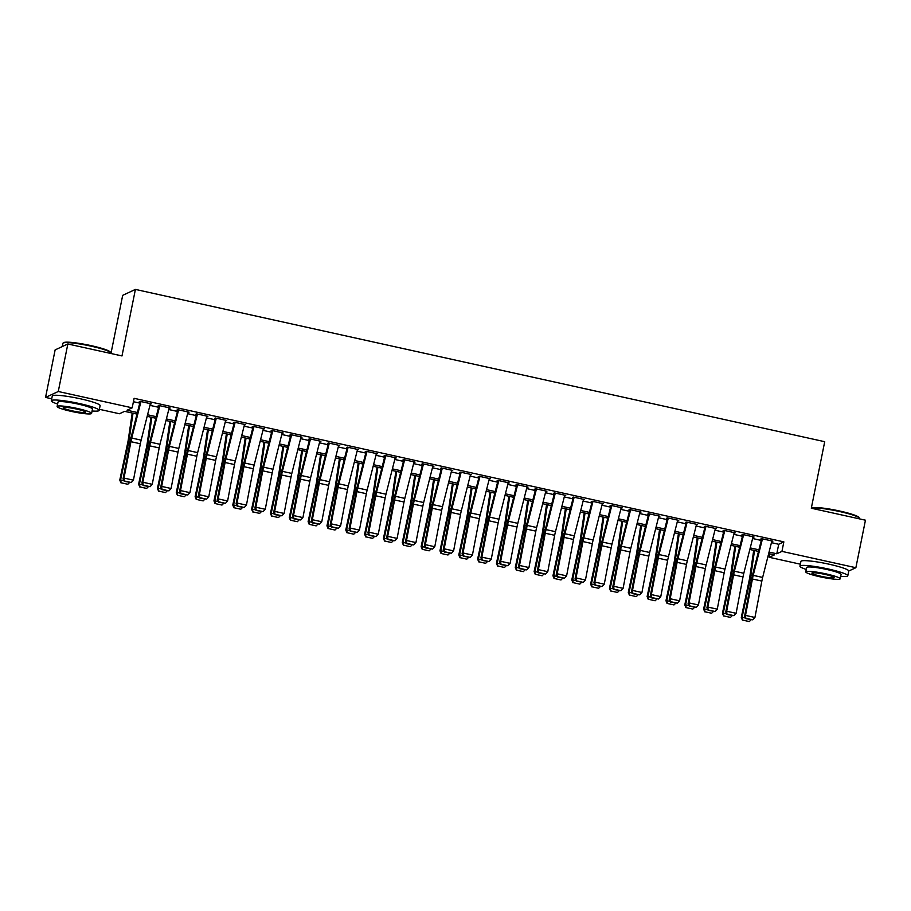 <?xml version="1.0" encoding="UTF-8"?>
<svg xmlns="http://www.w3.org/2000/svg" width="911" height="911" viewBox="0 0 911 911"><rect width="100%" height="100%" fill="white"/><g stroke="black" fill="none" stroke-linecap="round" stroke-linejoin="round"><path stroke-width="1.37" d="M110.96 353.502L122.689 295.335L135.409 289.413L824.717 441.698L811.302 508.224L865.45 520.192L855.873 567.712L848.756 571.015A24.403 2.847 -168.6 0 0 829.135 564.216A24.403 2.847 -168.6 0 0 800.906 561.392L799.949 566.141A24.403 2.847 -168.6 0 0 806.258 569.432M800.348 564.182L769.226 557.304L774.384 554.901L768.668 553.637M769.909 553.911L769.226 557.304M136.992 414.084L124.625 411.351L119.466 413.753L99.39 409.312M51.711 398.79L45.55 397.424L58.27 391.502L132.186 407.832L127.039 410.235L137.39 412.524M58.27 391.502L67.847 343.982L55.127 349.904L45.55 397.424M150.235 404.188L151.385 403.858L140.089 401.364L139.235 401.762L140.818 402.115M169.07 408.356L170.22 408.014L158.924 405.52L158.07 405.919L159.653 406.272M187.905 412.512L189.055 412.182L177.759 409.677L176.893 410.087L178.488 410.428M206.74 416.669L207.89 416.338L196.594 413.845L195.728 414.243L197.323 414.596M225.575 420.836L226.725 420.495L215.429 418.001L214.563 418.4L216.158 418.753M244.41 424.993L245.56 424.663L234.252 422.169L233.398 422.567L234.992 422.92M263.233 429.161L264.395 428.819L253.087 426.325L252.233 426.724L253.827 427.077M282.068 433.317L283.23 432.987L271.922 430.482L271.068 430.88L272.651 431.233M300.903 437.474L302.053 437.143L290.757 434.649L289.903 435.048L291.486 435.401M319.738 441.641L320.888 441.3L309.592 438.806L308.738 439.204L310.321 439.557M338.573 445.798L339.723 445.468L328.427 442.962L327.561 443.372L329.156 443.714M357.408 449.966L358.558 449.624L347.262 447.13L346.396 447.529L347.991 447.882M376.243 454.122L377.393 453.78L366.097 451.287L365.231 451.685L366.826 452.038M395.078 458.279L396.228 457.948L384.92 455.454L384.066 455.853L385.66 456.206M413.901 462.446L415.063 462.105L403.755 459.611L402.901 460.009L404.495 460.362M432.736 466.603L433.898 466.273L422.59 463.767L421.736 464.177L423.319 464.519M451.571 470.759L452.721 470.429L441.425 467.935L440.571 468.334L442.154 468.687M470.406 474.927L471.556 474.585L460.26 472.092L459.395 472.49L460.989 472.843M489.241 479.084L490.391 478.753L479.095 476.259L478.229 476.658L479.824 477.011M508.076 483.251L509.226 482.91L497.93 480.416L497.064 480.814L498.659 481.167M526.911 487.408L528.061 487.078L516.765 484.572L515.899 484.971L517.494 485.324M545.746 491.564L546.896 491.234L535.588 488.74L534.734 489.139L536.328 489.492M564.569 495.732L565.731 495.39L554.423 492.897L553.569 493.295L555.163 493.648M583.404 499.888L584.566 499.558L573.258 497.053L572.404 497.463L573.987 497.805M602.239 504.045L603.389 503.715L592.093 501.221L591.239 501.619L592.822 501.972M621.074 508.213L622.224 507.871L610.928 505.377L610.063 505.776L611.657 506.129M639.909 512.369L641.059 512.039L629.763 509.545L628.897 509.944L630.492 510.297M658.744 516.537L659.894 516.195L648.598 513.702L647.732 514.1L649.327 514.453M677.579 520.693L678.729 520.363L667.433 517.858L666.567 518.257L668.162 518.61M696.414 524.85L697.564 524.52L686.256 522.026L685.402 522.424L686.996 522.777M715.237 529.018L716.399 528.676L705.091 526.182L704.237 526.581L705.82 526.934M734.072 533.174L735.234 532.844L723.926 530.339L723.072 530.749L724.655 531.09M752.907 537.342L754.057 537L742.761 534.506L741.907 534.905L743.49 535.258M771.446 542.671L778.711 544.277L783.859 541.874L134.111 398.323L132.186 407.832M133.427 401.717L139.77 403.117M149.939 405.361L158.605 407.274M168.774 409.529L177.44 411.442M187.609 413.685L196.275 415.598M206.444 417.853L215.098 419.766M225.279 422.009L233.933 423.922M244.114 426.166L252.768 428.079M262.937 430.334L271.603 432.247M281.772 434.49L290.438 436.403M300.607 438.646L309.273 440.571M319.442 442.814L328.108 444.727M338.277 446.971L346.943 448.884M357.112 451.139L365.766 453.052M375.947 455.295L384.601 457.208M394.782 459.451L403.436 461.365M413.605 463.619L422.271 465.532M432.44 467.776L441.106 469.689M451.275 471.944L459.941 473.857M470.11 476.1L478.776 478.013M488.945 480.256L497.611 482.17M507.78 484.424L516.435 486.337M526.615 488.581L535.269 490.494M545.438 492.737L554.104 494.65M564.273 496.905L572.939 498.818M583.108 501.061L591.774 502.974M601.943 505.229L610.609 507.142M620.778 509.386L629.444 511.299M639.613 513.542L648.279 515.455M658.448 517.71L667.103 519.623M677.283 521.866L685.937 523.779M696.106 526.023L704.772 527.947M714.941 530.191L723.607 532.104M733.776 534.347L742.442 536.26M752.611 538.515L761.277 540.428M771.742 541.498L772.892 541.157L761.596 538.663L760.731 539.061L762.325 539.414M67.847 343.982L121.994 355.939L135.409 289.413M783.859 541.874L781.945 551.383L855.873 567.712M769.066 552.077L776.787 553.774L781.945 551.383M147.559 414.767L156.225 416.68M166.394 418.923L175.06 420.848M185.229 423.091L193.895 425.004M204.064 427.248L212.73 429.161M222.899 431.415L231.553 433.329M241.734 435.572L250.388 437.485M260.557 439.728L269.223 441.641M279.392 443.896L288.058 445.809M298.227 448.053L306.893 449.966M317.062 452.22L325.728 454.133M335.897 456.377L344.563 458.29M354.732 460.533L363.398 462.446M373.567 464.701L382.221 466.614M392.402 468.858L401.056 470.771M411.225 473.014L419.891 474.927M430.06 477.182L438.726 479.095M448.895 481.338L457.561 483.251M467.73 485.506L476.396 487.419M486.565 489.662L495.231 491.576M505.4 493.819L514.055 495.732M524.235 497.987L532.889 499.9M543.07 502.143L551.724 504.056M561.893 506.3L570.559 508.224M580.728 510.467L589.394 512.381M599.563 514.624L608.229 516.537M618.398 518.792L627.064 520.705M637.233 522.948L645.899 524.861M656.068 527.105L664.723 529.018M674.903 531.272L683.557 533.186M693.738 535.429L702.392 537.342M712.561 539.585L721.227 541.51M731.396 543.753L740.062 545.666M750.231 547.91L758.897 549.823M758.499 551.394L749.833 549.481M739.664 547.226L731.009 545.313M720.829 543.07L712.174 541.157M701.994 538.913L693.339 537M683.17 534.746L674.504 532.833M664.335 530.589L655.669 528.676M645.5 526.421L636.835 524.508M626.666 522.265L618 520.352M607.831 518.108L599.165 516.195M588.996 513.941L580.341 512.028M570.161 509.784L561.506 507.871M551.326 505.628L542.671 503.703M532.502 501.46L523.836 499.547M513.667 497.304L505.001 495.39M494.832 493.136L486.167 491.223M475.997 488.979L467.332 487.066M457.163 484.823L448.497 482.91M438.328 480.655L429.673 478.742M419.493 476.499L410.838 474.585M400.658 472.342L392.003 470.418M381.834 468.174L373.168 466.261M362.999 464.018L354.333 462.105M344.164 459.85L335.499 457.937M325.329 455.694L316.664 453.78M306.495 451.537L297.829 449.624M287.66 447.369L279.005 445.456M268.825 443.213L260.17 441.3M249.99 439.045L241.335 437.132M231.166 434.889L222.5 432.976M212.331 430.732L203.665 428.819M193.496 426.564L184.831 424.651M174.661 422.408L165.996 420.495M155.827 418.251L147.161 416.327M778.711 544.277L776.787 553.774M772.152 540.997L772.038 541.567M734.482 532.673L734.368 533.242M696.813 524.349L696.699 524.918M677.978 520.192L677.864 520.762M640.319 511.868L640.205 512.438M621.484 507.712L621.37 508.281M583.814 499.387L583.7 499.957M546.144 491.063L546.031 491.633M527.31 486.907L527.196 487.476M489.651 478.582L489.537 479.152M470.816 474.426L470.702 474.995M433.146 466.102L433.032 466.671M395.476 457.777L395.363 458.347M376.642 453.621L376.528 454.19M338.983 445.297L338.869 445.866M301.313 436.973L301.199 437.542M282.478 432.816L282.364 433.385M244.808 424.492L244.695 425.061M225.974 420.335L225.86 420.905M188.315 412.011L188.201 412.581M150.645 403.687L150.531 404.256M771.879 540.94L762.644 577.437A9.759 1.515 -77.5 0 0 761.847 581.081L754.934 617.464L745.517 615.392L745.824 618.671L752.782 619.833L746.189 618.375M762.473 538.856L753.226 575.353A9.759 1.515 -77.5 0 0 752.429 578.997L745.517 615.392L744.594 616.132L751.495 579.738A14.644 2.277 102.5 0 1 752.702 574.283L761.573 539.255M744.594 616.132L745.824 618.671M752.782 619.833L754.934 617.464M753.716 550.335L749.799 576.959A9.759 1.515 102.5 0 1 749.149 580.523L741.292 617.362L742.078 617.305L749.935 580.466A14.644 2.277 -77.5 0 0 750.915 575.114L754.536 550.517M742.727 620.106L749.32 621.564L742.727 620.106L742.078 617.305L745.528 618.068M751.051 619.822L749.32 621.564M742.408 620.129L741.292 617.362M811.883 508.349L812.441 507.996A23.823 2.779 11.4 0 1 839.76 511.037A23.823 2.779 11.4 0 1 858.822 517.346L859.278 518.017A24.403 2.847 -168.6 0 0 839.748 511.561A24.403 2.847 -168.6 0 0 811.906 508.361M859.289 518.826L859.369 518.382A24.403 2.847 -168.6 0 0 859.278 518.017M840.705 576.378A24.403 2.847 -168.6 0 0 847.799 575.786A24.403 2.847 -168.6 0 0 828.167 568.965A24.403 2.847 -168.6 0 0 799.949 566.141M805.768 571.869L806.645 567.496A17.571 2.05 11.4 0 1 826.972 569.523A17.571 2.05 11.4 0 1 841.104 574.442L840.215 578.815A17.571 2.05 -168.6 0 0 826.083 573.896A17.571 2.05 -168.6 0 0 805.768 571.869A17.571 2.05 -168.6 0 0 819.9 576.777A17.571 2.05 -168.6 0 0 840.215 578.815M824.99 574.408A11.319 1.321 -168.6 0 0 811.895 573.099A11.319 1.321 -168.6 0 0 821.005 576.264A11.319 1.321 -168.6 0 0 834.089 577.574A11.319 1.321 -168.6 0 0 824.99 574.408M63.121 343.048L63.804 342.604A23.823 2.779 11.4 0 1 91.123 345.645A23.823 2.779 11.4 0 1 110.185 351.953L110.641 352.625A24.403 2.847 -168.6 0 0 91.111 346.169A24.403 2.847 -168.6 0 0 63.121 343.048A24.403 2.847 -168.6 0 0 62.893 343.345L62.244 346.59M110.652 353.434L110.743 352.99A24.403 2.847 -168.6 0 0 110.641 352.625M92.079 410.986A24.403 2.847 -168.6 0 0 99.162 410.394A24.403 2.847 -168.6 0 0 79.542 403.573A24.403 2.847 -168.6 0 0 51.323 400.749A24.403 2.847 -168.6 0 0 57.632 404.04M99.162 410.394L100.13 405.646A24.403 2.847 -168.6 0 0 80.498 398.824A24.403 2.847 -168.6 0 0 52.28 396L51.323 400.749M57.131 406.477L58.019 402.104A17.571 2.05 11.4 0 1 78.335 404.131A17.571 2.05 11.4 0 1 92.466 409.05L91.59 413.423A17.571 2.05 -168.6 0 0 77.458 408.504A17.571 2.05 -168.6 0 0 57.131 406.477A17.571 2.05 -168.6 0 0 71.263 411.385A17.571 2.05 -168.6 0 0 91.59 413.423M76.353 409.016A11.319 1.321 -168.6 0 0 63.258 407.707A11.319 1.321 -168.6 0 0 72.368 410.872A11.319 1.321 -168.6 0 0 85.463 412.182A11.319 1.321 -168.6 0 0 76.353 409.016M753.055 536.773L743.809 573.281A9.759 1.515 -77.5 0 0 743.012 576.914L736.111 613.308L726.693 611.224L726.989 614.504L733.947 615.665L727.354 614.208M743.638 534.7L734.403 571.197A9.759 1.515 -77.5 0 0 733.594 574.83L726.693 611.224L725.76 611.964L732.672 575.581A14.644 2.277 102.5 0 1 733.879 570.115L742.738 535.087M725.76 611.964L726.989 614.504M733.947 615.665L736.111 613.308M734.22 532.616L724.985 569.113A9.759 1.515 -77.5 0 0 724.177 572.757L717.276 609.152L707.858 607.068L708.154 610.347L715.112 611.509L708.53 610.051M724.803 530.532L715.568 567.041A9.759 1.515 -77.5 0 0 714.759 570.673L707.858 607.068L706.925 607.808L713.837 571.413A14.644 2.277 102.5 0 1 715.044 565.959L723.903 530.931M706.925 607.808L708.154 610.347M715.112 611.509L717.276 609.152M715.386 528.46L706.15 564.957A9.759 1.515 -77.5 0 0 705.342 568.589L698.441 604.984L689.023 602.9L689.32 606.191L696.289 607.341L689.695 605.895M705.968 526.376L696.733 562.873A9.759 1.515 -77.5 0 0 695.924 566.517L689.023 602.9L688.101 603.651L695.002 567.257A14.644 2.277 102.5 0 1 696.209 561.802L705.068 526.763M688.101 603.651L689.32 606.191M696.289 607.341L698.441 604.984M696.551 524.292L687.315 560.8A9.759 1.515 -77.5 0 0 686.507 564.433L679.606 600.827L670.189 598.743L670.485 602.023L677.454 603.184L670.86 601.727M687.133 522.219L677.898 558.716A9.759 1.515 -77.5 0 0 677.089 562.349L670.189 598.743L669.266 599.484L676.167 563.089A14.644 2.277 102.5 0 1 677.374 557.634L686.234 522.607M669.266 599.484L670.485 602.023M677.454 603.184L679.606 600.827M734.892 546.179L730.964 572.791A9.759 1.515 102.5 0 1 730.315 576.356L722.457 613.194L723.243 613.137L731.112 576.299A14.644 2.277 -77.5 0 0 732.08 570.958L735.701 546.349M723.892 615.95L730.485 617.407L723.892 615.95L723.243 613.137L726.693 613.9M732.216 615.665L730.485 617.407M723.573 615.973L722.457 613.194M716.057 542.011L712.129 568.635A9.759 1.515 102.5 0 1 711.48 572.199L703.622 609.038L704.408 608.981L712.277 572.142A14.644 2.277 -77.5 0 0 713.245 566.79L716.866 542.193M705.057 611.793L711.65 613.251L705.057 611.793L704.408 608.981L707.858 609.744M713.381 611.509L711.65 613.251M704.738 611.816L703.622 609.038M697.222 537.854L693.294 564.478A9.759 1.515 102.5 0 1 692.656 568.043L684.787 604.881L685.573 604.824L693.442 567.986A14.644 2.277 -77.5 0 0 694.41 562.634L698.031 538.037M686.222 607.626L692.815 609.083L686.222 607.626L685.573 604.824L689.035 605.587M694.558 607.341L692.815 609.083M685.903 607.648L684.787 604.881M678.388 533.698L674.47 560.311A9.759 1.515 102.5 0 1 673.821 563.875L665.952 600.713L666.738 600.656L674.607 563.818A14.644 2.277 -77.5 0 0 675.575 558.477L679.207 533.869M667.387 603.469L673.981 604.927L667.387 603.469L666.738 600.656L670.2 601.419M675.723 603.184L673.981 604.927M667.08 603.492L665.952 600.713M677.716 520.135L668.48 556.632A9.759 1.515 -77.5 0 0 667.672 560.276L660.771 596.659L651.354 594.587L651.65 597.867L658.619 599.028L652.025 597.57M668.298 518.052L659.063 554.548A9.759 1.515 -77.5 0 0 658.254 558.192L651.354 594.587L650.431 595.327L657.332 558.933A14.644 2.277 102.5 0 1 658.539 553.478L667.41 518.45M650.431 595.327L651.65 597.867M658.619 599.028L660.771 596.659M659.553 529.53L655.635 556.154A9.759 1.515 102.5 0 1 654.986 559.718L647.117 596.557L647.915 596.5L655.772 559.661A14.644 2.277 -77.5 0 0 656.74 554.309L660.373 529.712M648.552 599.313L655.146 600.759L648.552 599.313L647.915 596.5L651.365 597.263M656.888 599.017L655.146 600.759M648.245 599.336L647.117 596.557M658.881 515.979L649.645 552.476A9.759 1.515 -77.5 0 0 648.837 556.109L641.936 592.503L632.519 590.419L632.826 593.699L639.784 594.86L633.191 593.403M649.463 513.895L640.228 550.392A9.759 1.515 -77.5 0 0 639.431 554.036L632.519 590.419L631.596 591.171L638.497 554.776A14.644 2.277 102.5 0 1 639.704 549.31L648.575 514.282M631.596 591.171L632.826 593.699M639.784 594.86L641.936 592.503M640.718 525.374L636.8 551.986A9.759 1.515 102.5 0 1 636.151 555.551L628.294 592.389L629.08 592.344L636.937 555.505A14.644 2.277 -77.5 0 0 637.905 550.153L641.538 525.556M629.729 595.145L636.311 596.603L629.729 595.145L629.08 592.344L632.53 593.095M638.053 594.86L636.311 596.603M629.41 595.168L628.294 592.389M640.046 511.811L630.811 548.308A9.759 1.515 -77.5 0 0 630.013 551.952L623.101 588.347L613.684 586.263L613.991 589.542L620.949 590.704L614.356 589.246M630.628 509.727L621.393 546.236A9.759 1.515 -77.5 0 0 620.596 549.868L613.684 586.263L612.761 587.003L619.662 550.608A14.644 2.277 102.5 0 1 620.869 545.154L629.74 510.126M612.761 587.003L613.991 589.542M620.949 590.704L623.101 588.347M621.883 521.206L617.965 547.83A9.759 1.515 102.5 0 1 617.316 551.394L609.459 588.233L610.245 588.176L618.102 551.337A14.644 2.277 -77.5 0 0 619.081 545.996L622.703 521.388M610.894 590.988L617.487 592.446L610.894 590.988L610.245 588.176L613.695 588.939M619.218 590.704L617.487 592.446M610.575 591.011L609.459 588.233M621.211 507.655L611.976 544.152A9.759 1.515 -77.5 0 0 611.179 547.784L604.266 584.179L594.849 582.106L595.156 585.386L602.114 586.547L595.521 585.09M611.805 505.571L602.558 542.068A9.759 1.515 -77.5 0 0 601.761 545.712L594.849 582.106L593.926 582.846L600.827 546.452A14.644 2.277 102.5 0 1 602.034 540.997L610.905 505.969M593.926 582.846L595.156 585.386M602.114 586.547L604.266 584.179M603.048 517.049L599.131 543.673A9.759 1.515 102.5 0 1 598.481 547.238L590.624 584.076L591.41 584.019L599.267 547.181A14.644 2.277 -77.5 0 0 600.247 541.829L603.868 517.232M592.059 586.821L598.652 588.278L592.059 586.821L591.41 584.019L594.86 584.782M600.383 586.536L598.652 588.278M591.74 586.843L590.624 584.076M602.387 503.487L593.141 539.995A9.759 1.515 -77.5 0 0 592.344 543.628L585.443 580.022L576.025 577.938L576.321 581.218L583.279 582.38L576.686 580.922M592.97 501.414L583.735 537.911A9.759 1.515 -77.5 0 0 582.926 541.544L576.025 577.938L575.092 578.679L582.004 542.296A14.644 2.277 102.5 0 1 583.211 536.83L592.07 501.802M575.092 578.679L576.321 581.218M583.279 582.38L585.443 580.022M584.224 512.893L580.296 539.506A9.759 1.515 102.5 0 1 579.647 543.07L571.789 579.908L572.575 579.851L580.444 543.013A14.644 2.277 -77.5 0 0 581.412 537.672L585.033 513.064M573.224 582.664L579.817 584.122L573.224 582.664L572.575 579.851L576.025 580.614M581.548 582.38L579.817 584.122M572.905 582.687L571.789 579.908M583.552 499.33L574.317 535.827A9.759 1.515 -77.5 0 0 573.509 539.471L566.608 575.866L557.19 573.782L557.486 577.062L564.444 578.223L557.862 576.765M574.135 497.247L564.9 533.755A9.759 1.515 -77.5 0 0 564.091 537.388L557.19 573.782L556.257 574.522L563.169 538.128A14.644 2.277 102.5 0 1 564.376 532.673L573.235 497.645M556.257 574.522L557.486 577.062M564.444 578.223L566.608 575.866M565.389 508.725L561.461 535.349A9.759 1.515 102.5 0 1 560.812 538.913L552.954 575.752L553.74 575.695L561.609 538.856A14.644 2.277 -77.5 0 0 562.577 533.504L566.198 508.907M554.389 578.508L560.982 579.965L554.389 578.508L553.74 575.695L557.19 576.458M562.725 578.212L560.982 579.965M554.07 578.531L552.954 575.752M564.718 495.174L555.482 531.671A9.759 1.515 -77.5 0 0 554.674 535.304L547.773 571.698L538.355 569.614L538.652 572.905L545.621 574.055L539.027 572.609M555.3 493.09L546.065 529.587A9.759 1.515 -77.5 0 0 545.256 533.231L538.355 569.614L537.433 570.366L544.334 533.971A14.644 2.277 102.5 0 1 545.541 528.517L554.4 493.477M537.433 570.366L538.652 572.905M545.621 574.055L547.773 571.698M546.554 504.569L542.626 531.181A9.759 1.515 102.5 0 1 541.988 534.757L534.119 571.596L534.905 571.539L542.774 534.7A14.644 2.277 -77.5 0 0 543.742 529.348L547.363 504.751M535.554 574.34L542.147 575.798L535.554 574.34L534.905 571.539L538.367 572.302M543.89 574.055L542.147 575.798M535.235 574.363L534.119 571.596M545.883 491.006L536.647 527.503A9.759 1.515 -77.5 0 0 535.839 531.147L528.938 567.542L519.521 565.458L519.817 568.737L526.786 569.899L520.192 568.441M536.465 488.934L527.23 525.431A9.759 1.515 -77.5 0 0 526.421 529.063L519.521 565.458L518.598 566.198L525.499 529.803A14.644 2.277 102.5 0 1 526.706 524.349L535.566 489.321M518.598 566.198L519.817 568.737M526.786 569.899L528.938 567.542M527.72 500.401L523.802 527.025A9.759 1.515 102.5 0 1 523.153 530.589L515.284 567.428L516.082 567.371L523.939 530.532A14.644 2.277 -77.5 0 0 524.907 525.191L528.539 500.583M516.719 570.184L523.313 571.641L516.719 570.184L516.082 567.371L519.532 568.134M525.055 569.899L523.313 571.641M516.412 570.206L515.284 567.428M508.885 496.244L504.967 522.868A9.759 1.515 102.5 0 1 504.318 526.433L496.449 563.271L497.247 563.214L505.104 526.376A14.644 2.277 -77.5 0 0 506.072 521.024L509.704 496.427M497.884 566.016L504.478 567.473L497.884 566.016L497.247 563.214L500.697 563.977M506.22 565.731L504.478 567.473M497.577 566.038L496.449 563.271M490.05 492.088L486.132 518.701A9.759 1.515 102.5 0 1 485.483 522.265L477.626 559.103L478.412 559.047L486.269 522.208A14.644 2.277 -77.5 0 0 487.237 516.867L490.87 492.27M479.061 561.859L485.643 563.317L479.061 561.859L478.412 559.047L481.862 559.809M487.385 561.575L485.643 563.317M478.742 561.882L477.626 559.103M527.048 486.85L517.812 523.347A9.759 1.515 -77.5 0 0 517.004 526.991L510.103 563.374L500.686 561.301L500.982 564.581L507.951 565.742L501.357 564.285M517.63 484.766L508.395 521.263A9.759 1.515 -77.5 0 0 507.586 524.907L500.686 561.301L499.763 562.041L506.664 525.647A14.644 2.277 102.5 0 1 507.871 520.192L516.742 485.164M499.763 562.041L500.982 564.581M507.951 565.742L510.103 563.374M508.213 482.693L498.977 519.19A9.759 1.515 -77.5 0 0 498.169 522.823L491.268 559.217L481.851 557.133L482.158 560.413L489.116 561.575L482.523 560.117M498.795 480.609L489.56 517.106A9.759 1.515 -77.5 0 0 488.763 520.75L481.851 557.133L480.928 557.874L487.829 521.491A14.644 2.277 102.5 0 1 489.036 516.025L497.907 480.997M480.928 557.874L482.158 560.413M489.116 561.575L491.268 559.217M489.378 478.526L480.143 515.022A9.759 1.515 -77.5 0 0 479.345 518.666L472.433 555.061L463.016 552.977L463.323 556.257L470.281 557.418L463.688 555.961M479.96 476.442L470.725 512.95A9.759 1.515 -77.5 0 0 469.928 516.583L463.016 552.977L462.093 553.717L468.994 517.323A14.644 2.277 102.5 0 1 470.201 511.868L479.072 476.84M462.093 553.717L463.323 556.257M470.281 557.418L472.433 555.061M471.215 487.92L467.297 514.544A9.759 1.515 102.5 0 1 466.648 518.108L458.791 554.947L459.577 554.89L467.434 518.052A14.644 2.277 -77.5 0 0 468.413 512.699L472.035 488.102M460.226 557.703L466.819 559.16L460.226 557.703L459.577 554.89L463.027 555.653M468.55 557.418L466.819 559.16M459.907 557.726L458.791 554.947M470.554 474.369L461.308 510.866A9.759 1.515 -77.5 0 0 460.51 514.499L453.598 550.893L444.192 548.821L444.488 552.1L451.446 553.262L444.853 551.804M461.137 472.285L451.89 508.782A9.759 1.515 -77.5 0 0 451.093 512.426L444.192 548.821L443.258 549.561L450.159 513.166A14.644 2.277 102.5 0 1 451.366 507.712L460.237 472.684M443.258 549.561L444.488 552.1M451.446 553.262L453.598 550.893M452.391 483.764L448.463 510.388A9.759 1.515 102.5 0 1 447.813 513.952L439.956 550.791L440.742 550.734L448.599 513.895A14.644 2.277 -77.5 0 0 449.578 508.543L453.2 483.946M441.391 553.535L447.984 554.993L441.391 553.535L440.742 550.734L444.192 551.497M449.715 553.25L447.984 554.993M441.072 553.558L439.956 550.791M451.719 470.201L442.484 506.71A9.759 1.515 -77.5 0 0 441.676 510.342L434.775 546.737L425.357 544.653L425.653 547.932L432.611 549.094L426.018 547.636M442.302 468.129L433.067 504.626A9.759 1.515 -77.5 0 0 432.258 508.258L425.357 544.653L424.424 545.393L431.336 509.01A14.644 2.277 102.5 0 1 432.543 503.544L441.402 468.516M424.424 545.393L425.653 547.932M432.611 549.094L434.775 546.737M433.556 479.607L429.628 506.22A9.759 1.515 102.5 0 1 428.979 509.784L421.121 546.623L421.907 546.566L429.776 509.727A14.644 2.277 -77.5 0 0 430.744 504.387L434.365 479.778M422.556 549.379L429.149 550.836L422.556 549.379L421.907 546.566L425.357 547.329M430.88 549.094L429.149 550.836M422.237 549.401L421.121 546.623M432.884 466.045L423.649 502.542A9.759 1.515 -77.5 0 0 422.841 506.186L415.94 542.569L406.522 540.496L406.818 543.776L413.776 544.937L407.194 543.48M423.467 463.961L414.232 500.458A9.759 1.515 -77.5 0 0 413.423 504.102L406.522 540.496L405.589 541.236L412.501 504.842A14.644 2.277 102.5 0 1 413.708 499.387L422.567 464.359M405.589 541.236L406.818 543.776M413.776 544.937L415.94 542.569M414.721 475.44L410.793 502.063A9.759 1.515 102.5 0 1 410.144 505.628L402.286 542.466L403.072 542.409L410.941 505.571A14.644 2.277 -77.5 0 0 411.909 500.219L415.53 475.622M403.721 545.222L410.314 546.668L403.721 545.222L403.072 542.409L406.522 543.172M412.057 544.926L410.314 546.668M403.402 545.245L402.286 542.466M414.05 461.888L404.814 498.385A9.759 1.515 -77.5 0 0 404.006 502.018L397.105 538.412L387.687 536.328L387.984 539.619L394.953 540.77L388.359 539.312M404.632 459.804L395.397 496.301A9.759 1.515 -77.5 0 0 394.588 499.945L387.687 536.328L386.765 537.08L393.666 500.686A14.644 2.277 102.5 0 1 394.873 495.231L403.732 460.192M386.765 537.08L387.984 539.619M394.953 540.77L397.105 538.412M395.886 471.283L391.958 497.896A9.759 1.515 102.5 0 1 391.32 501.471L383.451 538.31L384.237 538.253L392.106 501.414A14.644 2.277 -77.5 0 0 393.074 496.062L396.695 471.465M384.886 541.054L391.479 542.512L384.886 541.054L384.237 538.253L387.699 539.016M393.222 540.77L391.479 542.512M384.579 541.077L383.451 538.31M395.215 457.721L385.979 494.217A9.759 1.515 -77.5 0 0 385.171 497.861L378.27 534.256L368.853 532.172L369.149 535.452L376.118 536.613L369.524 535.156M385.797 455.648L376.562 492.145A9.759 1.515 -77.5 0 0 375.753 495.778L368.853 532.172L367.93 532.912L374.831 496.518A14.644 2.277 102.5 0 1 376.038 491.063L384.897 456.035M367.93 532.912L369.149 535.452M376.118 536.613L378.27 534.256M377.052 467.115L373.134 493.739A9.759 1.515 102.5 0 1 372.485 497.304L364.616 534.142L365.413 534.085L373.271 497.247A14.644 2.277 -77.5 0 0 374.239 491.906L377.871 467.297M366.051 536.898L372.645 538.355L366.051 536.898L365.413 534.085L368.864 534.848M374.387 536.613L372.645 538.355M365.744 536.921L364.616 534.142M376.38 453.564L367.144 490.061A9.759 1.515 -77.5 0 0 366.336 493.705L359.435 530.088L350.018 528.016L350.314 531.295L357.283 532.457L350.689 530.999M366.962 451.48L357.727 487.977A9.759 1.515 -77.5 0 0 356.918 491.621L350.018 528.016L349.095 528.756L355.996 492.361A14.644 2.277 102.5 0 1 357.203 486.907L366.074 451.879M349.095 528.756L350.314 531.295M357.283 532.457L359.435 530.088M358.217 462.959L354.299 489.583A9.759 1.515 102.5 0 1 353.65 493.147L345.781 529.986L346.579 529.929L354.436 493.09A14.644 2.277 -77.5 0 0 355.404 487.738L359.036 463.141M347.216 532.73L353.81 534.188L347.216 532.73L346.579 529.929L350.029 530.692M355.552 532.445L353.81 534.188M346.909 532.753L345.781 529.986M357.545 449.396L348.309 485.905A9.759 1.515 -77.5 0 0 347.501 489.537L340.6 525.932L331.183 523.848L331.49 527.127L338.448 528.289L331.855 526.831M348.127 447.324L338.892 483.821A9.759 1.515 -77.5 0 0 338.095 487.453L331.183 523.848L330.26 524.588L337.161 488.205A14.644 2.277 102.5 0 1 338.368 482.739L347.239 447.711M330.26 524.588L331.49 527.127M338.448 528.289L340.6 525.932M339.382 458.802L335.464 485.415A9.759 1.515 102.5 0 1 334.815 488.979L326.958 525.818L327.744 525.761L335.601 488.922A14.644 2.277 -77.5 0 0 336.569 483.582L340.202 458.973M328.393 528.574L334.975 530.031L328.393 528.574L327.744 525.761L331.194 526.524M336.717 528.289L334.975 530.031M328.074 528.596L326.958 525.818M338.71 445.24L329.475 481.737A9.759 1.515 -77.5 0 0 328.677 485.381L321.765 521.775L312.348 519.691L312.655 522.971L319.613 524.132L313.02 522.675M329.292 443.156L320.057 479.664A9.759 1.515 -77.5 0 0 319.26 483.297L312.348 519.691L311.425 520.432L318.326 484.037A14.644 2.277 102.5 0 1 319.533 478.582L328.404 443.555M311.425 520.432L312.655 522.971M319.613 524.132L321.765 521.775M319.886 441.083L310.64 477.58A9.759 1.515 -77.5 0 0 309.842 481.213L302.93 517.607L293.524 515.535L293.82 518.814L300.778 519.965L294.185 518.518M310.469 439L301.222 475.496A9.759 1.515 -77.5 0 0 300.425 479.14L293.524 515.535L292.59 516.275L299.491 479.881A14.644 2.277 102.5 0 1 300.698 474.426L309.569 439.387M292.59 516.275L293.82 518.814M300.778 519.965L302.93 517.607M301.051 436.916L291.816 473.424A9.759 1.515 -77.5 0 0 291.008 477.057L284.107 513.451L274.689 511.367L274.985 514.647L281.943 515.808L275.35 514.351M291.634 434.843L282.399 471.34A9.759 1.515 -77.5 0 0 281.59 474.973L274.689 511.367L273.755 512.107L280.668 475.713A14.644 2.277 102.5 0 1 281.875 470.258L290.734 435.23M273.755 512.107L274.985 514.647M281.943 515.808L284.107 513.451M320.547 454.635L316.629 481.259A9.759 1.515 102.5 0 1 315.98 484.823L308.123 521.661L308.909 521.604L316.766 484.766A14.644 2.277 -77.5 0 0 317.745 479.414L321.367 454.817M309.558 524.417L316.151 525.875L309.558 524.417L308.909 521.604L312.359 522.367M317.882 524.132L316.151 525.875M309.239 524.44L308.123 521.661M301.723 450.478L297.795 477.102A9.759 1.515 102.5 0 1 297.145 480.666L289.288 517.505L290.074 517.448L297.931 480.609A14.644 2.277 -77.5 0 0 298.91 475.257L302.532 450.66M290.723 520.249L297.316 521.707L290.723 520.249L290.074 517.448L293.524 518.211M299.047 519.965L297.316 521.707M290.404 520.272L289.288 517.505M282.888 446.322L278.96 472.934A9.759 1.515 102.5 0 1 278.31 476.499L270.453 513.337L271.239 513.28L279.108 476.442A14.644 2.277 -77.5 0 0 280.076 471.101L283.697 446.492M271.888 516.093L278.481 517.55L271.888 516.093L271.239 513.28L274.689 514.043M280.212 515.808L278.481 517.55M271.569 516.116L270.453 513.337M282.216 432.759L272.981 469.256A9.759 1.515 -77.5 0 0 272.173 472.9L265.272 509.283L255.854 507.211L256.15 510.49L263.108 511.652L256.526 510.194M272.799 430.675L263.564 467.172A9.759 1.515 -77.5 0 0 262.755 470.816L255.854 507.211L254.921 507.951L261.833 471.556A14.644 2.277 102.5 0 1 263.04 466.102L271.899 431.074M254.921 507.951L256.15 510.49M263.108 511.652L265.272 509.283M264.053 442.154L260.125 468.778A9.759 1.515 102.5 0 1 259.476 472.342L251.618 509.181L252.404 509.124L260.273 472.285A14.644 2.277 -77.5 0 0 261.241 466.933L264.862 442.336M253.053 511.936L259.646 513.383L253.053 511.936L252.404 509.124L255.854 509.887M261.389 511.64L259.646 513.383M252.734 511.959L251.618 509.181M263.381 428.603L254.146 465.1A9.759 1.515 -77.5 0 0 253.338 468.732L246.437 505.127L237.019 503.043L237.315 506.334L244.285 507.484L237.691 506.026M253.964 426.519L244.729 463.016A9.759 1.515 -77.5 0 0 243.92 466.66L237.019 503.043L236.097 503.794L242.998 467.4A14.644 2.277 102.5 0 1 244.205 461.934L253.064 426.906M236.097 503.794L237.315 506.334M244.285 507.484L246.437 505.127M245.218 437.997L241.29 464.61A9.759 1.515 102.5 0 1 240.652 468.174L232.783 505.013L233.569 504.967L241.438 468.129A14.644 2.277 -77.5 0 0 242.406 462.777L246.027 438.18M234.218 507.769L240.811 509.226L234.218 507.769L233.569 504.967L237.031 505.73M242.554 507.484L240.811 509.226M233.911 507.791L232.783 505.013M244.547 424.435L235.311 460.932A9.759 1.515 -77.5 0 0 234.503 464.576L227.602 500.97L218.184 498.886L218.481 502.166L225.45 503.327L218.856 501.87M235.129 422.351L225.894 458.859A9.759 1.515 -77.5 0 0 225.085 462.492L218.184 498.886L217.262 499.627L224.163 463.232A14.644 2.277 102.5 0 1 225.37 457.777L234.229 422.75M217.262 499.627L218.481 502.166M225.45 503.327L227.602 500.97M226.383 433.83L222.466 460.454A9.759 1.515 102.5 0 1 221.817 464.018L213.948 500.856L214.745 500.799L222.603 463.961A14.644 2.277 -77.5 0 0 223.571 458.62L227.203 434.012M215.383 503.612L221.977 505.07L215.383 503.612L214.745 500.799L218.196 501.562M223.719 503.327L221.977 505.07M215.076 503.635L213.948 500.856M225.712 420.278L216.476 456.775A9.759 1.515 -77.5 0 0 215.668 460.408L208.767 496.802L199.35 494.73L199.646 498.01L206.615 499.171L200.021 497.713M216.294 418.195L207.059 454.691A9.759 1.515 -77.5 0 0 206.25 458.335L199.35 494.73L198.427 495.47L205.328 459.076A14.644 2.277 102.5 0 1 206.535 453.621L215.406 418.593M198.427 495.47L199.646 498.01M206.615 499.171L208.767 496.802M207.549 429.673L203.631 456.297A9.759 1.515 102.5 0 1 202.982 459.861L195.113 496.7L195.911 496.643L203.768 459.804A14.644 2.277 -77.5 0 0 204.736 454.452L208.368 429.855M196.548 499.444L203.142 500.902L196.548 499.444L195.911 496.643L199.361 497.406M204.884 499.16L203.142 500.902M196.241 499.467L195.113 496.7M206.877 416.111L197.641 452.619A9.759 1.515 -77.5 0 0 196.833 456.252L189.932 492.646L180.515 490.562L180.822 493.842L187.78 495.003L181.187 493.546M197.459 414.038L188.224 450.535A9.759 1.515 -77.5 0 0 187.427 454.168L180.515 490.562L179.592 491.302L186.493 454.919A14.644 2.277 102.5 0 1 187.7 449.453L196.571 414.425M179.592 491.302L180.822 493.842M187.78 495.003L189.932 492.646M188.042 411.954L178.807 448.451A9.759 1.515 -77.5 0 0 178.009 452.095L171.097 488.49L161.68 486.406L161.987 489.685L168.945 490.847L162.352 489.389M178.624 409.87L169.389 446.379A9.759 1.515 -77.5 0 0 168.592 450.011L161.68 486.406L160.757 487.146L167.658 450.751A14.644 2.277 102.5 0 1 168.865 445.297L177.736 410.269M160.757 487.146L161.987 489.685M168.945 490.847L171.097 488.49M169.218 407.798L159.972 444.295A9.759 1.515 -77.5 0 0 159.174 447.927L152.262 484.322L142.856 482.238L143.152 485.529L150.11 486.679L143.517 485.233M159.801 405.714L150.554 442.211A9.759 1.515 -77.5 0 0 149.757 445.855L142.856 482.238L141.922 482.989L148.823 446.595A14.644 2.277 102.5 0 1 150.03 441.14L158.901 406.101M141.922 482.989L143.152 485.529M150.11 486.679L152.262 484.322M188.714 425.517L184.796 452.129A9.759 1.515 102.5 0 1 184.147 455.694L176.29 492.532L177.076 492.475L184.933 455.637A14.644 2.277 -77.5 0 0 185.912 450.296L189.534 425.688M177.725 495.288L184.307 496.746L177.725 495.288L177.076 492.475L180.526 493.238M186.049 495.003L184.307 496.746M177.406 495.311L176.29 492.532M169.879 421.349L165.961 447.973A9.759 1.515 102.5 0 1 165.312 451.537L157.455 488.376L158.241 488.319L166.098 451.48A14.644 2.277 -77.5 0 0 167.077 446.128L170.699 421.531M158.89 491.131L165.483 492.589L158.89 491.131L158.241 488.319L161.691 489.082M167.214 490.835L165.483 492.589M158.571 491.154L157.455 488.376M151.055 417.192L147.126 443.816A9.759 1.515 102.5 0 1 146.477 447.381L138.62 484.219L139.406 484.162L147.263 447.324A14.644 2.277 -77.5 0 0 148.242 441.972L151.864 417.375M140.055 486.964L146.648 488.421L140.055 486.964L139.406 484.162L142.856 484.925M148.379 486.679L146.648 488.421M139.736 486.986L138.62 484.219M150.383 403.63L141.148 440.127A9.759 1.515 -77.5 0 0 140.34 443.771L133.439 480.165L124.021 478.081L124.317 481.361L131.275 482.523L124.682 481.065M140.966 401.557L131.731 438.054A9.759 1.515 -77.5 0 0 130.922 441.687L124.021 478.081L123.087 478.822L130 442.427A14.644 2.277 102.5 0 1 131.207 436.973L140.066 401.945M123.087 478.822L124.317 481.361M131.275 482.523L133.439 480.165M132.22 413.025L128.292 439.649A9.759 1.515 102.5 0 1 127.642 443.213L119.785 480.051L120.571 479.995L128.44 443.156A14.644 2.277 -77.5 0 0 129.408 437.815L133.029 413.207M121.22 482.807L127.813 484.265L121.22 482.807L120.571 479.995L124.021 480.757M129.544 482.523L127.813 484.265M120.901 482.83L119.785 480.051M762.644 577.437L753.226 575.353M761.847 581.081L752.429 578.997M749.935 580.466L751.302 580.762M750.915 575.114L752.418 575.445M743.809 573.281L734.403 571.197M743.012 576.914L733.594 574.83M724.985 569.113L715.568 567.041M724.177 572.757L714.759 570.673M706.15 564.957L696.733 562.873M705.342 568.589L695.924 566.517M687.315 560.8L677.898 558.716M686.507 564.433L677.089 562.349M731.112 576.299L732.467 576.606M732.08 570.958L733.583 571.288M712.277 572.142L713.643 572.45M713.245 566.79L714.748 567.132M693.442 567.986L694.808 568.282M694.41 562.634L695.924 562.964M674.607 563.818L675.973 564.125M675.575 558.477L677.089 558.807M668.48 556.632L659.063 554.548M667.672 560.276L658.254 558.192M655.772 559.661L657.138 559.958M656.74 554.309L658.254 554.651M649.645 552.476L640.228 550.392M648.837 556.109L639.431 554.036M636.937 555.505L638.304 555.801M637.905 550.153L639.42 550.483M630.811 548.308L621.393 546.236M630.013 551.952L620.596 549.868M618.102 551.337L619.469 551.645M619.081 545.996L620.585 546.327M611.976 544.152L602.558 542.068M611.179 547.784L601.761 545.712M599.267 547.181L600.634 547.477M600.247 541.829L601.75 542.159M593.141 539.995L583.735 537.911M592.344 543.628L582.926 541.544M580.444 543.013L581.799 543.32M581.412 537.672L582.915 538.002M574.317 535.827L564.9 533.755M573.509 539.471L564.091 537.388M561.609 538.856L562.975 539.153M562.577 533.504L564.08 533.846M555.482 531.671L546.065 529.587M554.674 535.304L545.256 533.231M542.774 534.7L544.14 534.996M543.742 529.348L545.256 529.678M536.647 527.503L527.23 525.431M535.839 531.147L526.421 529.063M523.939 530.532L525.305 530.84M524.907 525.191L526.421 525.522M505.104 526.376L506.47 526.672M506.072 521.024L507.586 521.365M486.269 522.208L487.636 522.515M487.237 516.867L488.751 517.197M517.812 523.347L508.395 521.263M517.004 526.991L507.586 524.907M498.977 519.19L489.56 517.106M498.169 522.823L488.763 520.75M480.143 515.022L470.725 512.95M479.345 518.666L469.928 516.583M467.434 518.052L468.801 518.359M468.413 512.699L469.917 513.041M461.308 510.866L451.89 508.782M460.51 514.499L451.093 512.426M448.599 513.895L449.966 514.191M449.578 508.543L451.082 508.873M442.484 506.71L433.067 504.626M441.676 510.342L432.258 508.258M429.776 509.727L431.131 510.035M430.744 504.387L432.247 504.717M423.649 502.542L414.232 500.458M422.841 506.186L413.423 504.102M410.941 505.571L412.307 505.867M411.909 500.219L413.412 500.56M404.814 498.385L395.397 496.301M404.006 502.018L394.588 499.945M392.106 501.414L393.472 501.71M393.074 496.062L394.588 496.393M385.979 494.217L376.562 492.145M385.171 497.861L375.753 495.778M373.271 497.247L374.637 497.554M374.239 491.906L375.753 492.236M367.144 490.061L357.727 487.977M366.336 493.705L356.918 491.621M354.436 493.09L355.802 493.386M355.404 487.738L356.918 488.068M348.309 485.905L338.892 483.821M347.501 489.537L338.095 487.453M335.601 488.922L336.968 489.23M336.569 483.582L338.083 483.912M329.475 481.737L320.057 479.664M328.677 485.381L319.26 483.297M310.64 477.58L301.222 475.496M309.842 481.213L300.425 479.14M291.816 473.424L282.399 471.34M291.008 477.057L281.59 474.973M316.766 484.766L318.133 485.073M317.745 479.414L319.249 479.755M297.931 480.609L299.298 480.906M298.91 475.257L300.414 475.588M279.108 476.442L280.463 476.749M280.076 471.101L281.579 471.431M272.981 469.256L263.564 467.172M272.173 472.9L262.755 470.816M260.273 472.285L261.639 472.581M261.241 466.933L262.744 467.275M254.146 465.1L244.729 463.016M253.338 468.732L243.92 466.66M241.438 468.129L242.804 468.425M242.406 462.777L243.92 463.107M235.311 460.932L225.894 458.859M234.503 464.576L225.085 462.492M222.603 463.961L223.969 464.268M223.571 458.62L225.085 458.95M216.476 456.775L207.059 454.691M215.668 460.408L206.25 458.335M203.768 459.804L205.134 460.101M204.736 454.452L206.25 454.783M197.641 452.619L188.224 450.535M196.833 456.252L187.427 454.168M178.807 448.451L169.389 446.379M178.009 452.095L168.592 450.011M159.972 444.295L150.554 442.211M159.174 447.927L149.757 445.855M184.933 455.637L186.299 455.944M185.912 450.296L187.415 450.626M166.098 451.48L167.465 451.788M167.077 446.128L168.581 446.47M147.263 447.324L148.63 447.62M148.242 441.972L149.746 442.302M141.148 440.127L131.731 438.054M140.34 443.771L130.922 441.687M128.44 443.156L129.795 443.463M129.408 437.815L130.911 438.145M847.799 575.786L848.756 571.038"/></g></svg>
